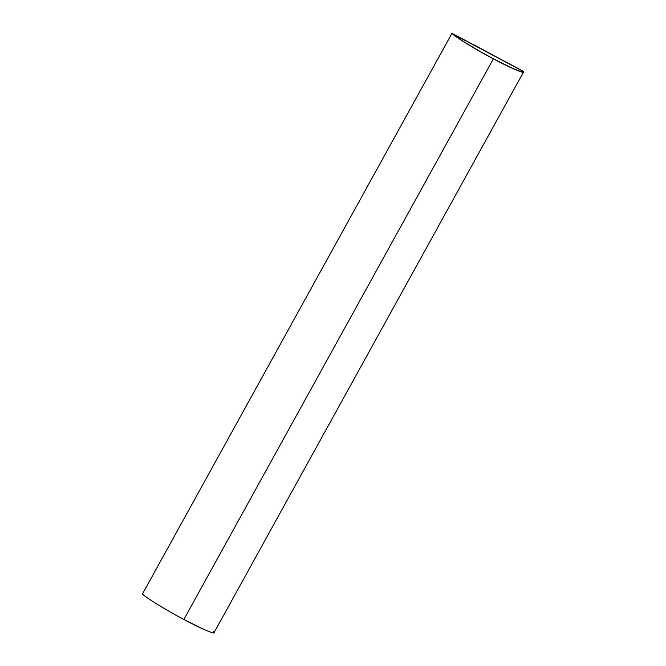 <?xml version="1.0" encoding="UTF-8"?>
<svg xmlns="http://www.w3.org/2000/svg" width="666" height="666" viewBox="0 0 666 666"><rect width="100%" height="100%" fill="white"/><g stroke="black" fill="none" stroke-linecap="round" stroke-linejoin="round"><path stroke-width="1" d="M213.57 631.751C218.04 635.872 201.706 629.12 183.866 619.463C166.542 610.406 143.798 596.361 142.499 593.922C143.798 596.361 166.542 610.406 183.866 619.463L493.348 58.841C476.023 49.775 453.28 35.731 451.981 33.3L142.499 593.922L451.981 33.3L523.051 71.129L523.501 72.078L520.937 71.82L514.169 69.156L493.348 58.841L183.866 619.463L204.687 629.786L211.455 632.45L214.019 632.7L523.501 72.078M522.377 71.453L522.111 70.729L453.296 34.108C455.153 36.755 476.706 50.017 493.165 58.633C510.089 67.782 525.74 74.326 522.111 70.729L522.352 71.478M522.077 70.787L453.263 34.166L522.111 70.729C525.74 74.326 510.089 67.782 493.165 58.633C476.706 50.017 455.153 36.755 453.296 34.108L522.111 70.729M451.981 33.3C453.28 35.731 476.023 49.775 493.348 58.841C511.188 68.49 527.522 75.25 523.051 71.129L451.981 33.3M473.609 44.88L473.243 44.464L473.609 44.88M501.365 59.657L473.243 44.464L501.365 59.657"/></g></svg>
